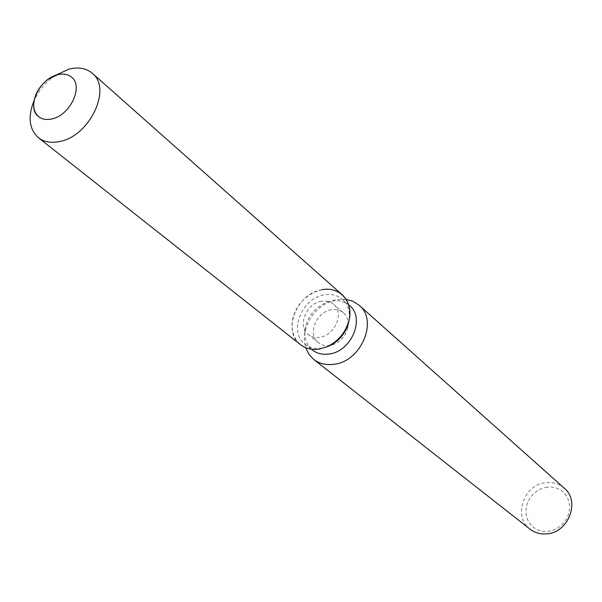 <?xml version="1.0" encoding="UTF-8"?>
<svg xmlns="http://www.w3.org/2000/svg" width="602" height="602" viewBox="0 0 602 602"><rect width="100%" height="100%" fill="white"/><g stroke="black" fill="none" stroke-linecap="round" stroke-linejoin="round"><path stroke-width="0.45" stroke-dasharray="3.01 2.26" d="M321.445 301.256C306.215 303.273 296.982 326.352 308.269 334.509C311.49 337.022 315.365 337.933 319.903 337.24C335.036 335.404 344.449 312.551 333.598 304.243C330.265 301.474 326.209 300.481 321.445 301.256M349.168 319.579C350.123 311.129 347.911 304.401 342.523 299.397C337.541 295.206 331.491 293.701 324.35 294.882C301.783 297.907 288.207 332.123 305.071 344.148C309.804 347.79 315.486 349.107 322.108 348.114L326.111 347.136M342.229 294.807C336.684 290.104 329.919 288.418 321.935 289.75L315.531 291.646L309.39 294.897L303.829 299.352L299.104 304.778L295.439 310.925L293.031 317.487L291.993 324.154L292.369 330.596L294.175 336.488L297.305 341.545L301.632 345.503L306.93 348.152L312.957 349.356L319.399 349.04M349.566 305.613C344.615 301.436 338.595 299.924 331.499 301.083L327.164 302.227C315.207 307.133 307.87 315.899 305.146 328.534C303.905 337.624 306.335 344.78 312.43 349.988M346.097 299.352L336.819 299.585L331.529 300.977C316.953 306.96 308.006 317.645 304.695 333.049L304.319 340.597L305.658 347.678M564.285 488.214C559.13 483.797 553.042 481.961 546.022 482.684C523.875 484.294 512.543 516.719 530.016 529.158M547.271 487.101L542.447 488.214L537.887 490.374L533.816 493.459L530.437 497.32L527.909 501.767L526.366 506.591L525.877 511.542L526.479 516.388L528.135 520.88L530.783 524.801L534.275 527.946L538.459 530.159L543.117 531.318L548.023 531.355L552.914 530.279L557.557 528.12L561.704 525.004L565.135 521.076L567.686 516.554L569.221 511.655L569.673 506.636L569.003 501.752L567.265 497.26L564.548 493.369L560.996 490.284L556.782 488.154L552.132 487.071L547.271 487.101M331.371 309.774C316.268 311.731 307.178 334.577 318.39 342.688C321.596 345.194 325.449 346.105 329.941 345.428L334.509 344.058C341.251 340.815 345.616 335.592 347.617 328.391C348.987 321.859 347.587 316.652 343.433 312.769C340.122 310.015 336.097 309.014 331.371 309.774M321.935 289.75C296.794 293.166 281.676 331.318 300.503 344.675M55.136 75.528L54.451 75.995C45.662 82.218 38.972 90.21 34.397 99.962L34.058 100.715M318.39 342.688L308.269 334.509M305.071 344.148L311.437 349.205M305.146 328.534L304.695 333.049M327.164 302.227L331.529 300.977M342.523 299.397L348.618 304.778M343.433 312.769L333.598 304.243M36.301 93.716L34.397 99.962M48.642 78.967L54.451 75.995M347.617 328.391L348.611 322.559M334.509 344.058L328.94 346.06"/><path stroke-width="0.9" d="M57.483 74.776C39.258 78.749 26.074 107.728 38.611 116.637C42.178 119.407 46.693 120.152 52.141 118.865C70.321 115.17 83.723 86.244 71.608 77.206C67.913 74.159 63.202 73.354 57.483 74.776L48.642 78.967C43.231 82.805 39.122 87.719 36.301 93.716C32.177 103.664 32.952 111.302 38.611 116.637C42.178 119.407 46.693 120.152 52.141 118.865C70.321 115.17 83.723 86.244 71.608 77.206C67.913 74.159 63.202 73.354 57.483 74.776M311.437 349.205L312.43 349.988C317.141 353.615 322.792 354.939 329.377 353.961C351.598 351.387 365.414 317.916 349.566 305.613L348.618 304.778M305.658 347.678L308.871 354.232L313.74 359.432C319.474 363.796 326.337 365.399 334.313 364.24C361.463 361.177 378.365 320.362 359.093 305.237L353.111 301.361L346.097 299.352M313.74 359.432L530.016 529.158C534.862 532.86 540.476 534.418 546.864 533.839C568.612 532.567 580.463 501.127 564.285 488.214L359.093 305.237M326.111 347.136L328.94 346.06C339.054 341.199 345.608 333.365 348.611 322.559L349.168 319.579M34.058 100.715C27.654 116.811 29.114 129.152 38.445 137.738L300.503 344.675C305.756 348.693 312.047 350.146 319.399 349.04L327.014 346.752C338.294 341.334 345.601 332.597 348.957 320.542C353.901 301.865 339.566 285.988 321.935 289.75M38.445 137.738C44.247 142.162 51.546 143.366 60.335 141.365C90.097 135.555 112.04 88.276 92.354 73.324C86.214 68.169 78.38 66.784 68.854 69.162L55.136 75.528M319.399 349.04L327.014 346.752C338.294 341.334 345.601 332.597 348.957 320.542C351.207 309.789 348.964 301.211 342.229 294.807L92.354 73.324M348.611 322.559L348.957 320.542L348.611 322.559M328.94 346.06L327.014 346.752L328.94 346.06"/></g></svg>
